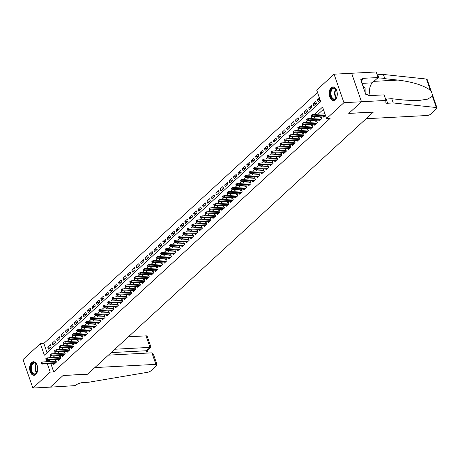 <?xml version="1.0" encoding="UTF-8"?>
<svg xmlns="http://www.w3.org/2000/svg" width="460" height="460" viewBox="0 0 460 460"><rect width="100%" height="100%" fill="white"/><g stroke="black" fill="none" stroke-linecap="round" stroke-linejoin="round"><path stroke-width="0.69" d="M335.334 99.716A6.796 4.019 87 0 1 333.609 100.498A6.796 4.019 87 0 1 329.423 95.444A6.796 4.019 87 0 1 331.171 87.705A6.796 4.019 87 0 1 332.896 86.928A6.796 4.019 87 0 1 337.082 91.977A6.796 4.019 87 0 1 335.334 99.716M35.759 374.532A6.796 4.019 87 0 1 34.04 375.314A6.796 4.019 87 0 1 29.854 370.26A6.796 4.019 87 0 1 31.602 362.52A6.796 4.019 87 0 1 33.321 361.744A6.796 4.019 87 0 1 37.507 366.798A6.796 4.019 87 0 1 35.759 374.532M386.049 100.441L361.497 101.74L348.829 113.361L373.382 112.067L366.131 118.72L427.167 115.5A2.61 0.926 160.9 0 0 430.6 114.172L436.638 108.635A2.61 0.926 160.9 0 0 437 107.893A2.61 0.926 160.9 0 0 436.322 107.537L393.237 102.954L387.625 103.247A6.095 2.156 -19.1 0 1 384.957 102.402A6.095 2.156 -19.1 0 1 385.808 100.665L386.049 100.441L384.117 94.863L368.402 95.691L367.977 94.455L365.872 94.57L360.726 79.706L362.831 79.597L362.405 78.367L378.12 77.539L376.188 71.956L351.607 73.266L361.474 101.758L348.76 113.419L373.319 112.125L87.67 374.164L63.118 375.458L50.404 387.124L32.867 388.044L23 359.559L40.354 343.637L44.355 355.183L320.712 101.666L316.716 90.114L334.069 74.192L343.936 102.683L326.577 118.605L322.581 107.053L314.582 114.39M317.509 92.414L43.861 343.447L40.354 343.637M351.607 73.266L334.069 74.192M323.144 116.041L323.512 117.099L325.444 115.322M318.722 120.094L319.091 121.152L321.741 118.72L321.074 116.794L319.832 117.938M314.301 124.148L314.669 125.206L317.32 122.774L316.652 120.848L315.41 121.992M309.879 128.208L310.247 129.266L312.898 126.834L312.231 124.907L310.989 126.051M305.457 132.261L305.825 133.32L308.476 130.887L307.809 128.961L306.567 130.105M301.035 136.321L301.403 137.379L304.054 134.947L303.387 133.02L302.145 134.165M296.614 140.375L296.982 141.433L299.632 139L298.966 137.074L297.723 138.218M292.192 144.434L292.56 145.492L295.211 143.054L294.544 141.134L293.302 142.272M287.77 148.488L288.138 149.546L290.789 147.114L290.122 145.188L288.88 146.332M283.348 152.547L283.716 153.605L286.367 151.167L285.7 149.247L284.458 150.386M278.927 156.601L279.295 157.659L281.945 155.227L281.279 153.301L280.036 154.445M274.505 160.661L274.873 161.719L277.524 159.281L276.857 157.355L275.615 158.499M270.083 164.714L270.451 165.772L273.102 163.34L272.435 161.414L271.193 162.558M265.661 168.768L266.029 169.826L268.68 167.394L268.013 165.468L266.771 166.612M261.24 172.828L261.608 173.886L264.258 171.453L263.591 169.527L262.349 170.671M256.818 176.881L257.186 177.939L259.837 175.507L259.17 173.581L257.928 174.725M252.396 180.941L252.764 181.999L255.415 179.567L254.748 177.64L253.506 178.779M247.974 184.995L248.342 186.053L250.993 183.62L250.326 181.694L249.084 182.839M243.553 189.054L243.921 190.112L246.571 187.674L245.904 185.754L244.662 186.892M239.131 193.108L239.499 194.166L242.15 191.734L241.483 189.808L240.241 190.952M234.709 197.167L235.077 198.225L237.728 195.787L237.061 193.867L235.819 195.005M230.287 201.221L230.655 202.279L233.306 199.847L232.639 197.921L231.397 199.065M225.866 205.275L226.234 206.333L228.884 203.901L228.217 201.974L226.975 203.119M221.444 209.334L221.812 210.392L224.463 207.96L223.796 206.034L222.554 207.178M217.022 213.388L217.39 214.446L220.041 212.014L219.374 210.088L218.132 211.232M212.6 217.448L212.968 218.506L215.619 216.073L214.952 214.147L213.71 215.291M208.179 221.501L208.547 222.559L211.197 220.127L210.53 218.201L209.288 219.345M203.757 225.561L204.125 226.619L206.776 224.181L206.109 222.261L204.867 223.399M199.335 229.615L199.703 230.673L202.354 228.24L201.687 226.314L200.445 227.458M194.913 233.674L195.281 234.732L197.932 232.294L197.265 230.374L196.023 231.512M190.492 237.728L190.86 238.786L193.511 236.354L192.843 234.427L191.601 235.572M186.07 241.787L186.438 242.845L189.089 240.407L188.422 238.481L187.18 239.625M181.648 245.841L182.016 246.899L184.667 244.467L184 242.541L182.758 243.685M177.227 249.895L177.594 250.953L180.245 248.521L179.578 246.594L178.336 247.739M172.805 253.954L173.173 255.012L175.823 252.58L175.156 250.654L173.914 251.798M168.383 258.008L168.751 259.066L171.402 256.634L170.735 254.708L169.493 255.852M163.961 262.068L164.329 263.126L166.98 260.688L166.313 258.767L165.071 259.906M159.539 266.121L159.907 267.18L162.558 264.747L161.891 262.821L160.649 263.965M155.118 270.181L155.486 271.239L158.136 268.801L157.469 266.88L156.227 268.019M150.696 274.235L151.064 275.293L153.715 272.861L153.048 270.934L151.806 272.078M146.274 278.294L146.642 279.352L149.293 276.914L148.626 274.988L147.384 276.132M141.852 282.348L142.22 283.406L144.871 280.974L144.204 279.047L142.962 280.192M137.431 286.402L137.799 287.46L140.449 285.027L139.782 283.101L138.54 284.245M133.009 290.461L133.377 291.519L136.028 289.087L135.361 287.161L134.119 288.305M128.587 294.515L128.955 295.573L131.606 293.141L130.939 291.214L129.697 292.359M124.165 298.574L124.534 299.632L127.184 297.2L126.517 295.274L125.275 296.418M119.744 302.628L120.112 303.686L122.762 301.254L122.095 299.328L120.853 300.472M115.322 306.688L115.69 307.746L118.341 305.308L117.674 303.387L116.432 304.526M110.9 310.741L111.268 311.799L113.919 309.367L113.252 307.441L112.01 308.585M106.478 314.801L106.846 315.859L109.497 313.421L108.83 311.5L107.588 312.639M102.057 318.855L102.425 319.913L105.075 317.48L104.409 315.554L103.166 316.698M97.635 322.909L98.003 323.966L100.654 321.534L99.987 319.608L98.745 320.752M93.213 326.968L93.581 328.026L96.232 325.594L95.565 323.667L94.323 324.812M88.791 331.022L89.159 332.08L91.81 329.647L91.143 327.721L89.901 328.865M84.37 335.081L84.738 336.139L87.388 333.707L86.721 331.781L85.479 332.925M79.948 339.135L80.316 340.193L82.967 337.761L82.3 335.834L81.058 336.979M75.526 343.195L75.894 344.252L78.545 341.815L77.878 339.894L76.636 341.032M71.104 347.248L71.472 348.306L74.123 345.874L73.456 343.948L72.214 345.092M66.683 351.308L67.051 352.366L69.701 349.928L69.034 348.007L67.793 349.146M62.261 355.361L62.629 356.419L65.28 353.987L64.613 352.061L63.371 353.205M57.839 359.421L58.207 360.479L60.858 358.041L60.191 356.115L58.949 357.259M50.721 347.053L47.788 347.208L50.439 344.776L51.106 346.696L48.455 349.134L47.788 347.208M55.142 342.999L52.21 343.148L54.861 340.716L55.528 342.642L52.877 345.075L52.21 343.148M59.564 338.94L56.632 339.095L59.282 336.662L59.95 338.589L57.299 341.021L56.632 339.095M63.986 334.886L61.053 335.041L63.704 332.603L64.371 334.529L61.72 336.961L61.053 335.041M68.408 330.826L65.475 330.981L68.126 328.549L68.793 330.475L66.142 332.908L65.475 330.981M72.829 326.772L69.897 326.928L72.548 324.49L73.215 326.416L70.564 328.848L69.897 326.928M77.251 322.713L74.319 322.868L76.969 320.436L77.636 322.362L74.986 324.794L74.319 322.868M81.673 318.659L78.74 318.815L81.391 316.376L82.058 318.303L79.407 320.741L78.74 318.815M86.095 314.6L83.162 314.755L85.813 312.323L86.48 314.249L83.829 316.681L83.162 314.755M90.516 310.546L87.584 310.701L90.235 308.269L90.902 310.19L88.251 312.627L87.584 310.701M94.938 306.486L92.006 306.642L94.656 304.209L95.323 306.136L92.673 308.568L92.006 306.642M99.36 302.433L96.427 302.588L99.078 300.156L99.745 302.076L97.094 304.514L96.427 302.588M103.782 298.379L100.849 298.534L103.5 296.096L104.167 298.022L101.516 300.455L100.849 298.534M108.203 294.32L105.271 294.475L107.922 292.042L108.589 293.969L105.938 296.401L105.271 294.475M112.625 290.266L109.693 290.421L112.343 287.983L113.01 289.909L110.36 292.341L109.693 290.421M117.047 286.206L114.114 286.361L116.765 283.929L117.432 285.855L114.781 288.288L114.114 286.361M121.469 282.152L118.536 282.308L121.187 279.87L121.854 281.796L119.203 284.228L118.536 282.308M125.89 278.093L122.958 278.248L125.609 275.816L126.276 277.742L123.625 280.174L122.958 278.248M130.312 274.039L127.38 274.195L130.03 271.762L130.697 273.683L128.047 276.121L127.38 274.195M134.734 269.98L131.801 270.135L134.452 267.703L135.119 269.629L132.468 272.061L131.801 270.135M139.156 265.926L136.223 266.081L138.874 263.649L139.541 265.57L136.89 268.007L136.223 266.081M143.577 261.872L140.645 262.022L143.296 259.589L143.963 261.516L141.312 263.948L140.645 262.022M147.999 257.813L145.067 257.968L147.717 255.536L148.385 257.462L145.734 259.894L145.067 257.968M152.421 253.759L149.488 253.914L152.139 251.476L152.806 253.402L150.155 255.835L149.488 253.914M156.843 249.699L153.91 249.855L156.561 247.422L157.228 249.349L154.577 251.781L153.91 249.855M161.264 245.646L158.332 245.801L160.983 243.363L161.65 245.289L158.999 247.721L158.332 245.801M165.686 241.586L162.754 241.742L165.405 239.309L166.071 241.236L163.421 243.668L162.754 241.742M170.108 237.532L167.175 237.688L169.826 235.255L170.493 237.176L167.842 239.614L167.175 237.688M174.53 233.473L171.597 233.628L174.248 231.196L174.915 233.122L172.258 235.554L171.597 233.628M178.952 229.419L176.019 229.574L178.67 227.142L179.337 229.063L176.68 231.501L176.019 229.574M183.373 225.365L180.441 225.515L183.091 223.083L183.758 225.009L181.102 227.441L180.441 225.515M187.795 221.306L184.862 221.461L187.513 219.029L188.18 220.949L185.524 223.387L184.862 221.461M192.217 217.252L189.284 217.407L191.935 214.969L192.602 216.896L189.945 219.328L189.284 217.407M196.638 213.193L193.706 213.348L196.357 210.916L197.024 212.842L194.367 215.274L193.706 213.348M201.06 209.139L198.128 209.294L200.778 206.856L201.445 208.782L198.789 211.215L198.128 209.294M205.482 205.079L202.549 205.235L205.2 202.802L205.867 204.729L203.211 207.161L202.549 205.235M209.904 201.026L206.971 201.181L209.622 198.743L210.289 200.669L207.632 203.107L206.971 201.181M214.325 196.966L211.393 197.121L214.044 194.689L214.711 196.615L212.054 199.048L211.393 197.121M218.747 192.912L215.815 193.068L218.465 190.636L219.132 192.556L216.476 194.994L215.815 193.068M223.169 188.853L220.236 189.008L222.887 186.576L223.554 188.502L220.898 190.934L220.236 189.008M227.591 184.799L224.658 184.954L227.309 182.522L227.976 184.443L225.319 186.881L224.658 184.954M232.012 180.745L229.08 180.895L231.731 178.463L232.398 180.389L229.741 182.821L229.08 180.895M236.434 176.686L233.502 176.841L236.152 174.409L236.819 176.335L234.163 178.767L233.502 176.841M240.856 172.632L237.923 172.787L240.574 170.349L241.241 172.276L238.585 174.708L237.923 172.787M245.278 168.573L242.345 168.728L244.996 166.296L245.663 168.222L243.006 170.654L242.345 168.728M249.699 164.519L246.767 164.674L249.418 162.236L250.085 164.162L247.428 166.595L246.767 164.674M254.121 160.459L251.189 160.615L253.839 158.183L254.506 160.109L251.85 162.541L251.189 160.615M258.543 156.406L255.611 156.561L258.261 154.129L258.928 156.049L256.272 158.487L255.611 156.561M262.965 152.346L260.032 152.501L262.683 150.069L263.35 151.995L260.693 154.428L260.032 152.501M267.386 148.292L264.454 148.448L267.105 146.015L267.772 147.936L265.115 150.374L264.454 148.448M271.808 144.239L268.876 144.388L271.526 141.956L272.193 143.882L269.537 146.314L268.876 144.388M276.23 140.179L273.298 140.334L275.948 137.902L276.615 139.828L273.959 142.261L273.298 140.334M280.652 136.125L277.719 136.281L280.37 133.843L281.037 135.769L278.38 138.201L277.719 136.281M285.073 132.066L282.141 132.221L284.792 129.789L285.459 131.715L282.802 134.148L282.141 132.221M289.495 128.012L286.563 128.167L289.214 125.729L289.88 127.656L287.224 130.088L286.563 128.167M293.917 123.953L290.984 124.108L293.635 121.676L294.302 123.602L291.646 126.034L290.984 124.108M298.339 119.899L295.406 120.054L298.057 117.616L298.724 119.542L296.067 121.98L295.406 120.054M302.76 115.84L299.828 115.995L302.479 113.562L303.146 115.489L300.489 117.921L299.828 115.995M307.182 111.786L304.25 111.941L306.9 109.509L307.567 111.429L304.911 113.867L304.25 111.941M311.604 107.732L308.671 107.881L311.322 105.449L311.989 107.376L309.333 109.808L308.671 107.881M316.026 103.672L313.093 103.828L315.744 101.395L316.411 103.316L313.754 105.754L313.093 103.828M43.861 343.447L47.064 352.699M319.447 97.997L317.515 99.774L318.176 101.695L320.108 99.923M50.841 363.613L53.728 371.939L330.09 118.421L326.577 118.605M323.374 109.359L318.09 114.206M315.663 116.432L313.668 118.26M311.242 120.491L309.247 122.32M306.82 124.545L304.825 126.373M302.398 128.605L300.403 130.433M297.976 132.658L295.981 134.487M293.555 136.712L291.559 138.546M289.133 140.771L287.138 142.6M284.711 144.825L282.716 146.654M280.289 148.885L278.294 150.713M275.868 152.939L273.873 154.767M271.446 156.998L269.451 158.827M267.024 161.052L265.029 162.88M262.602 165.111L260.607 166.94M258.181 169.165L256.185 170.993M253.759 173.219L251.764 175.053M249.337 177.278L247.342 179.107M244.915 181.332L242.92 183.16M240.494 185.392L238.498 187.22M236.072 189.445L234.077 191.274M231.65 193.505L229.655 195.333M227.228 197.558L225.233 199.387M222.807 201.618L220.811 203.446M218.385 205.672L216.39 207.5M213.963 209.731L211.968 211.56M209.541 213.785L207.546 215.613M205.12 217.839L203.124 219.667M200.698 221.898L198.703 223.727M196.276 225.952L194.281 227.78M191.855 230.011L189.859 231.84M187.433 234.065L185.437 235.894M183.011 238.125L181.016 239.953M178.589 242.178L176.594 244.007M174.167 246.238L172.172 248.066M169.746 250.292L167.75 252.12M165.324 254.345L163.329 256.18M160.902 258.405L158.907 260.233M156.48 262.459L154.485 264.287M152.059 266.518L150.064 268.347M147.637 270.572L145.642 272.4M143.215 274.631L141.22 276.46M138.793 278.685L136.798 280.514M134.372 282.745L132.376 284.573M129.95 286.798L127.955 288.627M125.528 290.858L123.533 292.686M121.106 294.912L119.111 296.74M116.685 298.966L114.689 300.794M112.263 303.025L110.268 304.853M107.841 307.079L105.846 308.907M103.419 311.138L101.424 312.967M98.998 315.192L97.002 317.02M94.576 319.251L92.581 321.08M90.154 323.305L88.159 325.134M85.732 327.365L83.737 329.193M81.311 331.418L79.315 333.247M76.889 335.472L74.894 337.301M72.467 339.532L70.472 341.36M68.045 343.585L66.05 345.414M63.624 347.645L61.629 349.473M59.202 351.699L57.207 353.527M54.78 355.758L52.785 357.587M50.358 359.812L49.732 360.393L50.129 361.548M53.417 363.475L53.785 364.533L56.436 362.1L55.769 360.174L54.527 361.318M324.777 113.401L324.254 113.879M361.474 101.758L343.936 102.683M53.728 371.939L50.221 372.123L32.867 388.044M46.851 359.996L46.224 360.577L46.621 361.732M47.334 363.797L50.221 372.123M312.156 116.616L310.161 118.444M307.734 120.675L305.739 122.504M303.312 124.729L301.317 126.557M312.599 125.965L299.19 126.672L299.673 128.058L296.895 130.617M308.177 130.019L294.768 130.726L295.251 132.112L292.474 134.671M290.047 136.902L288.052 138.73M285.625 140.955L283.63 142.784M281.204 145.015L279.208 146.843M290.49 146.245L277.081 146.953L277.564 148.339L274.787 150.897M286.068 150.305L272.659 151.012L273.142 152.398L270.365 154.951M267.938 157.182L265.943 159.011M263.517 161.236L261.522 163.064M259.095 165.295L257.1 167.124M268.381 166.526L254.972 167.233L255.455 168.619L252.678 171.177M263.959 170.585L250.55 171.292L251.033 172.678L248.256 175.237M245.83 177.462L243.834 179.291M241.408 181.522L239.413 183.35M236.986 185.575L234.991 187.404M246.272 186.812L232.863 187.519L233.346 188.905L230.569 191.463M241.851 190.865L228.442 191.573L228.925 192.958L226.147 195.517M223.721 197.742L221.726 199.571M219.299 201.802L217.304 203.63M214.877 205.856L212.882 207.684M224.164 207.092L210.755 207.799L211.238 209.185L208.46 211.744M219.742 211.146L206.333 211.853L206.816 213.239L204.039 215.797M201.612 218.028L199.617 219.857M197.19 222.082L195.195 223.911M192.769 226.136L190.773 227.97M202.055 227.372L188.646 228.079L189.129 229.465L186.352 232.024M197.633 231.432L184.224 232.139L184.707 233.525L181.93 236.078M179.504 238.309L177.508 240.137M175.082 242.362L173.086 244.191M170.66 246.422L168.665 248.25M179.946 247.652L166.537 248.36L167.02 249.745L164.243 252.304M175.524 251.712L162.115 252.419L162.598 253.805L159.821 256.364M157.395 258.589L155.399 260.417M152.973 262.648L150.978 264.477M148.551 266.702L146.556 268.531M157.837 267.938L144.428 268.646L144.911 270.031L142.134 272.584M153.416 271.992L140.007 272.7L140.49 274.085L137.712 276.644M135.286 278.869L133.291 280.698M130.864 282.929L128.869 284.757M126.442 286.983L124.447 288.811M135.729 288.219L122.32 288.926L122.803 290.312L120.025 292.87M131.307 292.272L117.898 292.98L118.381 294.365L115.604 296.924M113.177 299.155L111.182 300.984M108.755 303.209L106.76 305.037M104.334 307.263L102.338 309.097M113.62 308.499L100.211 309.206L100.694 310.592L97.917 313.151M109.198 312.558L95.789 313.26L96.272 314.651L93.495 317.204M91.068 319.435L89.073 321.264M86.647 323.489L84.651 325.318M82.225 327.549L80.23 329.377M91.511 328.779L78.102 329.486L78.585 330.872L75.808 333.431M87.09 332.839L73.68 333.546L74.163 334.932L71.386 337.49M68.96 339.716L66.964 341.544M64.538 343.775L62.543 345.604M60.116 347.829L58.121 349.657M55.694 351.883L53.699 353.711M64.981 353.119L51.572 353.826L52.055 355.212L49.277 357.771M49.732 360.393L46.224 360.577M320.01 99.642L317.515 99.774M56.137 361.232L42.728 361.94L43.211 363.325L55.827 362.658M42.015 363.228L41.745 362.457L41.302 362.865L41.572 363.63L42.015 363.228L43.211 363.325L42.412 364.055L55.033 363.388M42.728 361.94L41.745 362.457M41.572 363.63L42.412 364.055M37.651 370.041A5.882 3.479 87 0 1 37.294 371.628A5.882 3.479 87 0 1 36.995 372.358A5.882 3.479 87 0 1 32.326 373.209A5.882 3.479 87 0 1 31.194 365.366A5.882 3.479 87 0 1 36.576 364.372A5.882 3.479 87 0 1 37.473 366.603M36.668 364.521A5.445 3.22 -93 0 0 34.304 363.043A5.445 3.22 -93 0 0 31.769 365.579A5.445 3.22 -93 0 0 31.889 371.18A5.445 3.22 -93 0 0 34.879 373.917A5.445 3.22 -93 0 0 37.07 372.203M37.519 366.85A3.875 2.294 -93 0 0 37.674 369.794M33.787 361.761A6.75 3.99 -93 0 0 30.739 364.901A6.75 3.99 -93 0 0 30.866 371.778A6.75 3.99 -93 0 0 34.5 375.245M337.226 95.226A5.882 3.479 87 0 1 336.864 96.813A5.882 3.479 87 0 1 336.57 97.543A5.882 3.479 87 0 1 331.901 98.394A5.882 3.479 87 0 1 330.763 90.551A5.882 3.479 87 0 1 336.151 89.556A5.882 3.479 87 0 1 337.042 91.787M336.237 89.706A5.445 3.22 -93 0 0 333.879 88.228A5.445 3.22 -93 0 0 331.338 90.764A5.445 3.22 -93 0 0 331.464 96.364A5.445 3.22 -93 0 0 334.454 99.101A5.445 3.22 -93 0 0 336.645 97.382M337.094 92.034A3.875 2.294 -93 0 0 337.249 94.973M333.362 86.946A6.75 3.99 -93 0 0 330.315 90.085A6.75 3.99 -93 0 0 330.435 96.962A6.75 3.99 -93 0 0 334.075 100.429M365.159 92.517L365.108 87.906L362.71 85.445M363.59 87.986L365.108 87.906M151.909 352.843L153.347 354.056L157.038 364.717A2.61 0.926 160.9 0 1 156.67 365.459L150.638 370.996A2.61 0.926 160.9 0 1 147.746 372.261L88.797 382.231L83.185 382.524A6.095 2.156 160.9 0 0 75.181 385.624L50.381 387.142L63.049 375.521L87.607 374.227L94.858 367.574L155.894 364.354L151.909 352.843L108.416 355.137M114.85 349.232L150.017 347.375L146.027 335.863A2.61 0.926 -19.1 0 1 147.171 336.225L150.863 346.886L146.343 350.744L111.182 352.596M128.409 336.795L146.027 335.863M157.038 364.717A2.61 0.926 160.9 0 0 155.894 364.354M150.794 347.162L147.125 350.531L146.343 350.744L147.16 353.096M393.237 102.954L391.776 98.733L404.99 100.142L418.347 100.585L427.691 99.118L432.423 96.272C432.549 94.536 431.865 92.552 430.359 90.315C423.614 85.341 412.844 81.932 398.044 80.08L384.83 78.677L379.218 78.971A6.095 2.156 -19.1 0 1 376.953 78.602M384.83 78.677L383.37 74.462L377.758 74.756A6.095 2.156 -19.1 0 1 377.16 74.767M385.566 99.044A6.095 2.156 -19.1 0 0 386.164 99.032L391.776 98.733M430.359 90.315L426.454 79.045L383.37 74.462M361.497 101.74L351.63 73.249M370.225 95.594A9.798 5.796 87 0 1 372.347 82.829L378.12 77.539M426.454 79.045A2.61 0.926 -19.1 0 1 427.133 79.402L437 107.893M361.203 81.087L362.831 79.597M60.559 357.173L47.15 357.88L47.633 359.266L60.248 358.604M46.437 359.168L46.167 358.403L45.724 358.806L45.994 359.576L46.437 359.168L47.633 359.266L46.834 359.996L59.455 359.335M47.15 357.88L46.167 358.403M45.994 359.576L46.834 359.996M50.859 355.114L50.588 354.344L50.146 354.752L50.416 355.522L50.859 355.114L64.67 354.545M50.416 355.522L51.255 355.942L63.877 355.275M51.572 353.826L50.588 354.344M69.402 349.065L55.993 349.772L56.476 351.158L69.092 350.491M55.28 351.06L55.01 350.29L54.568 350.692L54.838 351.463L55.28 351.06L56.476 351.158L55.677 351.888L68.298 351.221M55.993 349.772L55.01 350.29M54.838 351.463L55.677 351.888M73.824 345.006L60.415 345.713L60.898 347.099L73.514 346.432M59.702 347.001L59.432 346.23L58.989 346.639L59.259 347.409L59.702 347.001L60.898 347.099L60.099 347.829L72.72 347.162M60.415 345.713L59.432 346.23M59.259 347.409L60.099 347.829M78.246 340.952L64.837 341.659L65.32 343.045L77.935 342.378M64.124 342.947L63.854 342.177L63.411 342.579L63.681 343.35L64.124 342.947L65.32 343.045L64.521 343.775L77.142 343.108M64.837 341.659L63.854 342.177M63.681 343.35L64.521 343.775M82.668 336.892L69.259 337.6L69.742 338.985L82.357 338.324M68.546 338.888L68.275 338.117L67.833 338.525L68.103 339.296L68.546 338.888L69.742 338.985L68.942 339.716L81.564 339.049M69.259 337.6L68.275 338.117M68.103 339.296L68.942 339.716M72.968 334.834L72.697 334.063L72.254 334.466L72.525 335.236L72.968 334.834L86.779 334.265M72.525 335.236L73.364 335.662L85.985 334.995M73.68 333.546L72.697 334.063M77.389 330.774L77.119 330.004L76.676 330.412L76.946 331.183L77.389 330.774L91.201 330.211M76.946 331.183L77.786 331.603L90.407 330.941M78.102 329.486L77.119 330.004M95.933 324.725L82.524 325.433L83.007 326.818L95.623 326.151M81.811 326.721L81.541 325.95L81.098 326.358L81.368 327.123L81.811 326.721L83.007 326.818L82.208 327.549L94.829 326.882M82.524 325.433L81.541 325.95M81.368 327.123L82.208 327.549M100.355 320.666L86.946 321.373L87.429 322.759L100.044 322.098M86.233 322.661L85.962 321.897L85.52 322.299L85.79 323.07L86.233 322.661L87.429 322.759L86.629 323.489L99.251 322.828M86.946 321.373L85.962 321.897M85.79 323.07L86.629 323.489M104.776 316.612L91.367 317.32L91.85 318.705L104.466 318.038M90.654 318.608L90.384 317.837L89.941 318.245L90.212 319.016L90.654 318.608L91.85 318.705L91.051 319.435L103.672 318.768M91.367 317.32L90.384 317.837M90.212 319.016L91.051 319.435M95.076 314.554L94.806 313.783L94.363 314.186L94.633 314.956L95.076 314.554L108.888 313.984M94.633 314.956L95.473 315.382L108.094 314.715M95.789 313.26L94.806 313.783M99.498 310.494L99.228 309.724L98.785 310.132L99.055 310.902L99.498 310.494L113.309 309.925M99.055 310.902L99.895 311.322L112.516 310.655M100.211 309.206L99.228 309.724M118.042 304.445L104.633 305.152L105.116 306.538L117.731 305.871M103.92 306.44L103.649 305.67L103.207 306.072L103.477 306.843L103.92 306.44L105.116 306.538L104.316 307.268L116.938 306.601M104.633 305.152L103.649 305.67M103.477 306.843L104.316 307.268M122.463 300.386L109.054 301.093L109.537 302.479L122.153 301.812M108.341 302.381L108.071 301.61L107.629 302.019L107.899 302.789L108.341 302.381L109.537 302.479L108.738 303.209L121.359 302.542M109.054 301.093L108.071 301.61M107.899 302.789L108.738 303.209M126.885 296.332L113.476 297.039L113.959 298.425L126.575 297.758M112.763 298.327L112.493 297.557L112.05 297.959L112.32 298.73L112.763 298.327L113.959 298.425L113.16 299.155L125.781 298.488M113.476 297.039L112.493 297.557M112.32 298.73L113.16 299.155M117.185 294.268L116.915 293.497L116.472 293.905L116.742 294.676L117.185 294.268L130.996 293.704M116.742 294.676L117.582 295.096L130.203 294.434M117.898 292.98L116.915 293.497M121.607 290.214L121.337 289.443L120.894 289.846L121.164 290.616L121.607 290.214L135.418 289.645M121.164 290.616L122.003 291.042L134.625 290.375M122.32 288.926L121.337 289.443M140.15 284.159L126.741 284.866L127.224 286.252L139.84 285.591M126.028 286.154L125.758 285.384L125.315 285.792L125.586 286.563L126.028 286.154L127.224 286.252L126.425 286.983L139.046 286.321M126.741 284.866L125.758 285.384M125.586 286.563L126.425 286.983M144.572 280.105L131.163 280.813L131.646 282.198L144.262 281.531M130.45 282.101L130.18 281.33L129.737 281.738L130.007 282.509L130.45 282.101L131.646 282.198L130.847 282.929L143.468 282.262M131.163 280.813L130.18 281.33M130.007 282.509L130.847 282.929M148.994 276.046L135.585 276.753L136.068 278.139L148.683 277.478M134.872 278.047L134.602 277.276L134.159 277.679L134.429 278.45L134.872 278.047L136.068 278.139L135.269 278.869L147.89 278.208M135.585 276.753L134.602 277.276M134.429 278.45L135.269 278.869M139.294 273.987L139.023 273.217L138.581 273.625L138.851 274.396L139.294 273.987L153.105 273.418M138.851 274.396L139.69 274.815L152.312 274.148M140.007 272.7L139.023 273.217M143.715 269.934L143.445 269.163L143.002 269.566L143.273 270.336L143.715 269.934L157.527 269.364M143.273 270.336L144.112 270.762L156.733 270.095M144.428 268.646L143.445 269.163M162.259 263.879L148.85 264.586L149.333 265.972L161.949 265.305M148.137 265.874L147.867 265.104L147.424 265.512L147.695 266.282L148.137 265.874L149.333 265.972L148.534 266.702L161.155 266.035M148.85 264.586L147.867 265.104M147.695 266.282L148.534 266.702M166.681 259.825L153.272 260.532L153.755 261.918L166.37 261.251M152.559 261.82L152.289 261.05L151.846 261.452L152.116 262.223L152.559 261.82L153.755 261.918L152.956 262.648L165.577 261.981M153.272 260.532L152.289 261.05M152.116 262.223L152.956 262.648M171.103 255.766L157.694 256.473L158.177 257.859L170.792 257.197M156.981 257.761L156.71 256.99L156.268 257.399L156.538 258.169L156.981 257.761L158.177 257.859L157.377 258.589L169.999 257.928M157.694 256.473L156.71 256.99M156.538 258.169L157.377 258.589M161.402 253.707L161.132 252.937L160.689 253.339L160.96 254.11L161.402 253.707L175.214 253.138M160.96 254.11L161.799 254.535L174.42 253.868M162.115 252.419L161.132 252.937M165.824 249.648L165.554 248.877L165.111 249.285L165.381 250.056L165.824 249.648L179.636 249.084M165.381 250.056L166.221 250.476L178.842 249.814M166.537 248.36L165.554 248.877M184.368 243.599L170.959 244.306L171.442 245.692L184.058 245.025M170.246 245.594L169.976 244.823L169.533 245.232L169.803 245.996L170.246 245.594L171.442 245.692L170.643 246.422L183.264 245.755M170.959 244.306L169.976 244.823M169.803 245.996L170.643 246.422M188.79 239.539L175.381 240.246L175.864 241.632L188.479 240.971M174.668 241.534L174.397 240.77L173.955 241.172L174.225 241.943L174.668 241.534L175.864 241.632L175.064 242.362L187.686 241.701M175.381 240.246L174.397 240.77M174.225 241.943L175.064 242.362M193.211 235.486L179.802 236.193L180.285 237.578L192.901 236.911M179.089 237.481L178.819 236.71L178.376 237.118L178.647 237.889L179.089 237.481L180.285 237.578L179.486 238.309L192.107 237.642M179.802 236.193L178.819 236.71M178.647 237.889L179.486 238.309M183.511 233.427L183.241 232.656L182.798 233.059L183.068 233.829L183.511 233.427L197.323 232.858M183.068 233.829L183.908 234.255L196.529 233.588M184.224 232.139L183.241 232.656M187.933 229.367L187.663 228.597L187.22 229.005L187.49 229.776L187.933 229.367L201.744 228.798M187.49 229.776L188.33 230.195L200.951 229.528M188.646 228.079L187.663 228.597M206.477 223.318L193.068 224.026L193.551 225.411L206.166 224.744M192.355 225.314L192.084 224.543L191.642 224.946L191.912 225.716L192.355 225.314L193.551 225.411L192.751 226.142L205.373 225.475M193.068 224.026L192.084 224.543M191.912 225.716L192.751 226.142M210.898 219.259L197.489 219.966L197.972 221.352L210.588 220.685M196.776 221.254L196.506 220.484L196.064 220.892L196.334 221.662L196.776 221.254L197.972 221.352L197.173 222.082L209.794 221.415M197.489 219.966L196.506 220.484M196.334 221.662L197.173 222.082M215.32 215.205L201.911 215.912L202.394 217.298L215.01 216.631M201.198 217.2L200.928 216.43L200.485 216.833L200.755 217.603L201.198 217.2L202.394 217.298L201.595 218.028L214.216 217.361M201.911 215.912L200.928 216.43M200.755 217.603L201.595 218.028M205.62 213.141L205.35 212.37L204.907 212.779L205.177 213.549L205.62 213.141L219.431 212.577M205.177 213.549L206.017 213.969L218.638 213.308M206.333 211.853L205.35 212.37M210.042 209.087L209.771 208.317L209.329 208.725L209.599 209.49L210.042 209.087L223.853 208.518M209.599 209.49L210.439 209.915L223.06 209.248M210.755 207.799L209.771 208.317M228.585 203.032L215.177 203.74L215.659 205.125L228.275 204.464M214.463 205.028L214.193 204.263L213.75 204.665L214.021 205.436L214.463 205.028L215.659 205.125L214.86 205.856L227.481 205.195M215.177 203.74L214.193 204.263M214.021 205.436L214.86 205.856M233.007 198.979L219.598 199.686L220.081 201.072L232.697 200.405M218.885 200.974L218.615 200.203L218.172 200.612L218.442 201.382L218.885 200.974L220.081 201.072L219.282 201.802L231.903 201.135M219.598 199.686L218.615 200.203M218.442 201.382L219.282 201.802M237.429 194.925L224.02 195.626L224.503 197.018L237.118 196.351M223.307 196.92L223.037 196.15L222.594 196.552L222.864 197.323L223.307 196.92L224.503 197.018L223.704 197.748L236.325 197.081M224.02 195.626L223.037 196.15M222.864 197.323L223.704 197.748M227.729 192.861L227.458 192.09L227.016 192.498L227.286 193.269L227.729 192.861L241.54 192.291M227.286 193.269L228.125 193.689L240.747 193.022M228.442 191.573L227.458 192.09M232.15 188.807L231.88 188.036L231.437 188.439L231.708 189.209L232.15 188.807L245.962 188.238M231.708 189.209L232.547 189.635L245.168 188.968M232.863 187.519L231.88 188.036M250.694 182.752L237.285 183.459L237.768 184.845L250.384 184.178M236.572 184.748L236.302 183.977L235.859 184.385L236.13 185.156L236.572 184.748L237.768 184.845L236.969 185.575L249.59 184.908M237.285 183.459L236.302 183.977M236.13 185.156L236.969 185.575M255.116 178.698L241.707 179.406L242.19 180.791L254.805 180.124M240.994 180.694L240.724 179.923L240.281 180.326L240.551 181.096L240.994 180.694L242.19 180.791L241.391 181.522L254.012 180.855M241.707 179.406L240.724 179.923M240.551 181.096L241.391 181.522M259.538 174.639L246.129 175.346L246.612 176.732L259.227 176.071M245.416 176.634L245.145 175.864L244.703 176.272L244.973 177.042L245.416 176.634L246.612 176.732L245.812 177.462L258.434 176.801M246.129 175.346L245.145 175.864M244.973 177.042L245.812 177.462M249.837 172.58L249.567 171.81L249.124 172.212L249.395 172.983L249.837 172.58L263.649 172.011M249.395 172.983L250.234 173.408L262.855 172.742M250.55 171.292L249.567 171.81M254.259 168.521L253.989 167.75L253.546 168.159L253.816 168.929L254.259 168.521L268.071 167.958M253.816 168.929L254.656 169.349L267.277 168.688M254.972 167.233L253.989 167.75M272.803 162.472L259.394 163.179L259.877 164.565L272.492 163.898M258.681 164.467L258.411 163.697L257.968 164.105L258.238 164.87L258.681 164.467L259.877 164.565L259.078 165.295L271.699 164.628M259.394 163.179L258.411 163.697M258.238 164.87L259.078 165.295M277.225 158.412L263.816 159.12L264.299 160.505L276.914 159.844M263.103 160.408L262.832 159.643L262.39 160.045L262.66 160.816L263.103 160.408L264.299 160.505L263.499 161.236L276.121 160.574M263.816 159.12L262.832 159.643M262.66 160.816L263.499 161.236M281.646 154.359L268.237 155.066L268.72 156.452L281.336 155.785M267.524 156.354L267.254 155.583L266.811 155.992L267.082 156.762L267.524 156.354L268.72 156.452L267.921 157.182L280.542 156.515M268.237 155.066L267.254 155.583M267.082 156.762L267.921 157.182M271.946 152.3L271.676 151.53L271.233 151.932L271.503 152.703L271.946 152.3L285.758 151.731M271.503 152.703L272.343 153.128L284.964 152.461M272.659 151.012L271.676 151.53M276.368 148.241L276.098 147.47L275.655 147.879L275.925 148.649L276.368 148.241L290.18 147.671M275.925 148.649L276.765 149.069L289.386 148.402M277.081 146.953L276.098 147.47M294.912 142.192L281.503 142.899L281.986 144.285L294.601 143.618M280.79 144.187L280.519 143.416L280.077 143.819L280.347 144.589L280.79 144.187L281.986 144.285L281.186 145.015L293.808 144.348M281.503 142.899L280.519 143.416M280.347 144.589L281.186 145.015M299.334 138.132L285.924 138.839L286.407 140.225L299.023 139.564M285.211 140.127L284.941 139.357L284.498 139.765L284.769 140.536L285.211 140.127L286.407 140.225L285.608 140.955L298.229 140.294M285.924 138.839L284.941 139.357M284.769 140.536L285.608 140.955M303.755 134.078L290.346 134.786L290.829 136.171L303.445 135.504M289.633 136.074L289.363 135.303L288.92 135.706L289.19 136.476L289.633 136.074L290.829 136.171L290.03 136.902L302.651 136.235M290.346 134.786L289.363 135.303M289.19 136.476L290.03 136.902M294.055 132.014L293.785 131.244L293.342 131.652L293.612 132.422L294.055 132.014L307.866 131.451M293.612 132.422L294.452 132.842L307.073 132.181M294.768 130.726L293.785 131.244M298.477 127.96L298.207 127.19L297.764 127.598L298.034 128.363L298.477 127.96L312.288 127.391M298.034 128.363L298.873 128.788L311.495 128.121M299.19 126.672L298.207 127.19M317.02 121.906L303.611 122.613L304.094 123.999L316.71 123.337M302.898 123.901L302.628 123.136L302.185 123.539L302.456 124.309L302.898 123.901L304.094 123.999L303.295 124.729L315.916 124.068M303.611 122.613L302.628 123.136M302.456 124.309L303.295 124.729M321.442 117.852L308.033 118.559L308.516 119.945L321.132 119.278M307.32 119.847L307.05 119.077L306.607 119.485L306.877 120.255L307.32 119.847L308.516 119.945L307.717 120.675L320.338 120.008M308.033 118.559L307.05 119.077M306.877 120.255L307.717 120.675M324.933 113.844L312.455 114.505L312.938 115.891L325.41 115.23M311.742 115.793L311.472 115.023L311.029 115.425L311.299 116.196L311.742 115.793L312.938 115.891L312.139 116.621L324.76 115.954M312.455 114.505L311.472 115.023M311.299 116.196L312.139 116.621M36.656 372.859A5.445 3.22 87 0 1 35.426 365.389A5.445 3.22 87 0 1 36.185 363.912M36.461 364.234A5.267 3.111 -93 0 0 35.863 365.464A5.267 3.111 -93 0 0 36.898 372.508M336.231 98.037A5.445 3.22 87 0 1 334.995 90.568A5.445 3.22 87 0 1 335.76 89.096M336.03 89.412A5.267 3.111 -93 0 0 335.438 90.649A5.267 3.111 -93 0 0 336.467 97.692M379.218 78.971L377.758 74.756M386.164 99.032L387.625 103.247M436.322 107.537L432.423 96.272M398.044 80.08L373.957 81.351M361.997 83.375L372.347 82.829M148.16 353.038L147.252 350.416"/></g></svg>
